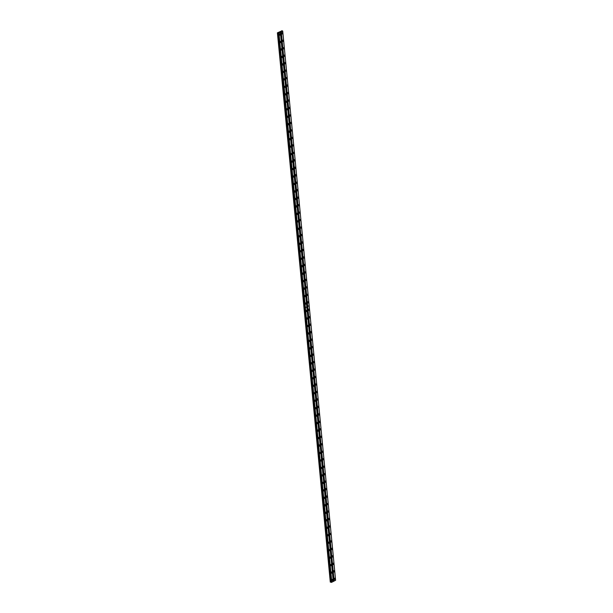 <?xml version="1.0" encoding="UTF-8"?>
<svg xmlns="http://www.w3.org/2000/svg" width="613" height="613" viewBox="0 0 613 613"><rect width="100%" height="100%" fill="white"/><g stroke="black" fill="none" stroke-linecap="round" stroke-linejoin="round"><path stroke-width="0.92" d="M306.96 310.76A0.759 0.467 102.2 0 0 306.01 311.266A0.759 0.467 102.2 0 0 306.96 310.76M307.68 318.231A0.759 0.467 102.2 0 0 306.73 318.737A0.759 0.467 102.2 0 0 307.68 318.231M308.4 325.71A0.759 0.467 102.2 0 0 307.45 326.216A0.759 0.467 102.2 0 0 308.4 325.71M309.121 333.181A0.759 0.467 102.2 0 0 308.17 333.687A0.759 0.467 102.2 0 0 309.121 333.181M309.841 340.652A0.759 0.467 102.2 0 0 308.891 341.157A0.759 0.467 102.2 0 0 309.841 340.652M310.561 348.123A0.759 0.467 102.2 0 0 309.603 348.628A0.759 0.467 102.2 0 0 310.561 348.123M311.281 355.594A0.759 0.467 102.2 0 0 310.324 356.107A0.759 0.467 102.2 0 0 311.281 355.594M312.002 363.072A0.759 0.467 102.2 0 0 311.044 363.578A0.759 0.467 102.2 0 0 312.002 363.072M312.722 370.543A0.759 0.467 102.2 0 0 311.764 371.049A0.759 0.467 102.2 0 0 312.722 370.543M313.435 378.014A0.759 0.467 102.2 0 0 312.484 378.52A0.759 0.467 102.2 0 0 313.435 378.014M314.155 385.485A0.759 0.467 102.2 0 0 313.205 385.991A0.759 0.467 102.2 0 0 314.155 385.485M314.875 392.964A0.759 0.467 102.2 0 0 313.925 393.469A0.759 0.467 102.2 0 0 314.875 392.964M315.595 400.435A0.759 0.467 102.2 0 0 314.645 400.94A0.759 0.467 102.2 0 0 315.595 400.435M316.316 407.906A0.759 0.467 102.2 0 0 315.366 408.411A0.759 0.467 102.2 0 0 316.316 407.906M317.036 415.376A0.759 0.467 102.2 0 0 316.086 415.882A0.759 0.467 102.2 0 0 317.036 415.376M317.756 422.847A0.759 0.467 102.2 0 0 316.798 423.361A0.759 0.467 102.2 0 0 317.756 422.847M318.476 430.326A0.759 0.467 102.2 0 0 317.519 430.832A0.759 0.467 102.2 0 0 318.476 430.326M319.197 437.797A0.759 0.467 102.2 0 0 318.239 438.303A0.759 0.467 102.2 0 0 319.197 437.797M319.917 445.268A0.759 0.467 102.2 0 0 318.959 445.774A0.759 0.467 102.2 0 0 319.917 445.268M320.63 452.739A0.759 0.467 102.2 0 0 319.679 453.245A0.759 0.467 102.2 0 0 320.63 452.739M321.35 460.217A0.759 0.467 102.2 0 0 320.4 460.723A0.759 0.467 102.2 0 0 321.35 460.217M322.07 467.688A0.759 0.467 102.2 0 0 321.12 468.194A0.759 0.467 102.2 0 0 322.07 467.688M322.79 475.159A0.759 0.467 102.2 0 0 321.84 475.665A0.759 0.467 102.2 0 0 322.79 475.159M323.511 482.63A0.759 0.467 102.2 0 0 322.561 483.136A0.759 0.467 102.2 0 0 323.511 482.63M324.231 490.101A0.759 0.467 102.2 0 0 323.281 490.615A0.759 0.467 102.2 0 0 324.231 490.101M324.951 497.58A0.759 0.467 102.2 0 0 323.993 498.085A0.759 0.467 102.2 0 0 324.951 497.58M325.672 505.051A0.759 0.467 102.2 0 0 324.714 505.556A0.759 0.467 102.2 0 0 325.672 505.051M326.392 512.522A0.759 0.467 102.2 0 0 325.434 513.027A0.759 0.467 102.2 0 0 326.392 512.522M327.112 519.993A0.759 0.467 102.2 0 0 326.154 520.498A0.759 0.467 102.2 0 0 327.112 519.993M327.832 527.471A0.759 0.467 102.2 0 0 326.875 527.977A0.759 0.467 102.2 0 0 327.832 527.471M328.545 534.942A0.759 0.467 102.2 0 0 327.595 535.448A0.759 0.467 102.2 0 0 328.545 534.942M329.265 542.413A0.759 0.467 102.2 0 0 328.315 542.919A0.759 0.467 102.2 0 0 329.265 542.413M329.986 549.884A0.759 0.467 102.2 0 0 329.035 550.39A0.759 0.467 102.2 0 0 329.986 549.884M330.706 557.355A0.759 0.467 102.2 0 0 329.756 557.868A0.759 0.467 102.2 0 0 330.706 557.355M331.426 564.834A0.759 0.467 102.2 0 0 330.476 565.339A0.759 0.467 102.2 0 0 331.426 564.834M332.146 572.304A0.759 0.467 102.2 0 0 331.196 572.81A0.759 0.467 102.2 0 0 332.146 572.304M332.867 579.775A0.759 0.467 102.2 0 0 331.909 580.281A0.759 0.467 102.2 0 0 332.867 579.775M309.251 309.542A0.759 0.467 102.2 0 0 308.301 310.055A0.759 0.467 102.2 0 0 309.251 309.542M309.971 317.021A0.759 0.467 102.2 0 0 309.013 317.526A0.759 0.467 102.2 0 0 309.971 317.021M310.691 324.492A0.759 0.467 102.2 0 0 309.734 324.997A0.759 0.467 102.2 0 0 310.691 324.492M311.412 331.962A0.759 0.467 102.2 0 0 310.454 332.468A0.759 0.467 102.2 0 0 311.412 331.962M312.132 339.433A0.759 0.467 102.2 0 0 311.174 339.939A0.759 0.467 102.2 0 0 312.132 339.433M312.845 346.912A0.759 0.467 102.2 0 0 311.894 347.418A0.759 0.467 102.2 0 0 312.845 346.912M313.565 354.383A0.759 0.467 102.2 0 0 312.615 354.889A0.759 0.467 102.2 0 0 313.565 354.383M314.285 361.854A0.759 0.467 102.2 0 0 313.335 362.36A0.759 0.467 102.2 0 0 314.285 361.854M315.005 369.325A0.759 0.467 102.2 0 0 314.055 369.831A0.759 0.467 102.2 0 0 315.005 369.325M315.726 376.796A0.759 0.467 102.2 0 0 314.776 377.309A0.759 0.467 102.2 0 0 315.726 376.796M316.446 384.274A0.759 0.467 102.2 0 0 315.496 384.78A0.759 0.467 102.2 0 0 316.446 384.274M317.166 391.745A0.759 0.467 102.2 0 0 316.208 392.251A0.759 0.467 102.2 0 0 317.166 391.745M317.886 399.216A0.759 0.467 102.2 0 0 316.929 399.722A0.759 0.467 102.2 0 0 317.886 399.216M318.607 406.687A0.759 0.467 102.2 0 0 317.649 407.193A0.759 0.467 102.2 0 0 318.607 406.687M319.327 414.166A0.759 0.467 102.2 0 0 318.369 414.672A0.759 0.467 102.2 0 0 319.327 414.166M320.047 421.637A0.759 0.467 102.2 0 0 319.089 422.142A0.759 0.467 102.2 0 0 320.047 421.637M320.76 429.108A0.759 0.467 102.2 0 0 319.81 429.613A0.759 0.467 102.2 0 0 320.76 429.108M321.48 436.579A0.759 0.467 102.2 0 0 320.53 437.084A0.759 0.467 102.2 0 0 321.48 436.579M322.2 444.05A0.759 0.467 102.2 0 0 321.25 444.563A0.759 0.467 102.2 0 0 322.2 444.05M322.921 451.528A0.759 0.467 102.2 0 0 321.971 452.034A0.759 0.467 102.2 0 0 322.921 451.528M323.641 458.999A0.759 0.467 102.2 0 0 322.691 459.505A0.759 0.467 102.2 0 0 323.641 458.999M324.361 466.47A0.759 0.467 102.2 0 0 323.411 466.976A0.759 0.467 102.2 0 0 324.361 466.47M325.082 473.941A0.759 0.467 102.2 0 0 324.124 474.447A0.759 0.467 102.2 0 0 325.082 473.941M325.802 481.42A0.759 0.467 102.2 0 0 324.844 481.925A0.759 0.467 102.2 0 0 325.802 481.42M326.522 488.89A0.759 0.467 102.2 0 0 325.564 489.396A0.759 0.467 102.2 0 0 326.522 488.89M327.242 496.361A0.759 0.467 102.2 0 0 326.285 496.867A0.759 0.467 102.2 0 0 327.242 496.361M327.955 503.832A0.759 0.467 102.2 0 0 327.005 504.338A0.759 0.467 102.2 0 0 327.955 503.832M328.675 511.303A0.759 0.467 102.2 0 0 327.725 511.817A0.759 0.467 102.2 0 0 328.675 511.303M329.396 518.782A0.759 0.467 102.2 0 0 328.445 519.288A0.759 0.467 102.2 0 0 329.396 518.782M330.116 526.253A0.759 0.467 102.2 0 0 329.166 526.759A0.759 0.467 102.2 0 0 330.116 526.253M330.836 533.724A0.759 0.467 102.2 0 0 329.886 534.23A0.759 0.467 102.2 0 0 330.836 533.724M331.556 541.195A0.759 0.467 102.2 0 0 330.606 541.7A0.759 0.467 102.2 0 0 331.556 541.195M332.277 548.673A0.759 0.467 102.2 0 0 331.319 549.179A0.759 0.467 102.2 0 0 332.277 548.673M332.997 556.144A0.759 0.467 102.2 0 0 332.039 556.65A0.759 0.467 102.2 0 0 332.997 556.144M333.717 563.615A0.759 0.467 102.2 0 0 332.759 564.121A0.759 0.467 102.2 0 0 333.717 563.615M334.437 571.086A0.759 0.467 102.2 0 0 333.48 571.592A0.759 0.467 102.2 0 0 334.437 571.086M335.15 578.565A0.759 0.467 102.2 0 0 334.2 579.07A0.759 0.467 102.2 0 0 335.15 578.565M281.06 41.745A0.759 0.467 102.2 0 0 280.103 42.251A0.759 0.467 102.2 0 0 281.06 41.745M281.781 49.216A0.759 0.467 102.2 0 0 280.823 49.722A0.759 0.467 102.2 0 0 281.781 49.216M282.501 56.687A0.759 0.467 102.2 0 0 281.543 57.201A0.759 0.467 102.2 0 0 282.501 56.687M283.221 64.166A0.759 0.467 102.2 0 0 282.264 64.672A0.759 0.467 102.2 0 0 283.221 64.166M283.934 71.637A0.759 0.467 102.2 0 0 282.984 72.142A0.759 0.467 102.2 0 0 283.934 71.637M284.654 79.108A0.759 0.467 102.2 0 0 283.704 79.613A0.759 0.467 102.2 0 0 284.654 79.108M285.374 86.579A0.759 0.467 102.2 0 0 284.424 87.084A0.759 0.467 102.2 0 0 285.374 86.579M286.095 94.057A0.759 0.467 102.2 0 0 285.145 94.563A0.759 0.467 102.2 0 0 286.095 94.057M286.815 101.528A0.759 0.467 102.2 0 0 285.865 102.034A0.759 0.467 102.2 0 0 286.815 101.528M287.535 108.999A0.759 0.467 102.2 0 0 286.585 109.505A0.759 0.467 102.2 0 0 287.535 108.999M288.256 116.47A0.759 0.467 102.2 0 0 287.298 116.976A0.759 0.467 102.2 0 0 288.256 116.47M288.976 123.949A0.759 0.467 102.2 0 0 288.018 124.454A0.759 0.467 102.2 0 0 288.976 123.949M289.696 131.42A0.759 0.467 102.2 0 0 288.738 131.925A0.759 0.467 102.2 0 0 289.696 131.42M290.416 138.89A0.759 0.467 102.2 0 0 289.459 139.396A0.759 0.467 102.2 0 0 290.416 138.89M291.129 146.361A0.759 0.467 102.2 0 0 290.179 146.867A0.759 0.467 102.2 0 0 291.129 146.361M291.849 153.832A0.759 0.467 102.2 0 0 290.899 154.346A0.759 0.467 102.2 0 0 291.849 153.832M292.57 161.311A0.759 0.467 102.2 0 0 291.619 161.817A0.759 0.467 102.2 0 0 292.57 161.311M293.29 168.782A0.759 0.467 102.2 0 0 292.34 169.288A0.759 0.467 102.2 0 0 293.29 168.782M294.01 176.253A0.759 0.467 102.2 0 0 293.06 176.759A0.759 0.467 102.2 0 0 294.01 176.253M294.73 183.724A0.759 0.467 102.2 0 0 293.78 184.229A0.759 0.467 102.2 0 0 294.73 183.724M295.451 191.202A0.759 0.467 102.2 0 0 294.493 191.708A0.759 0.467 102.2 0 0 295.451 191.202M296.171 198.673A0.759 0.467 102.2 0 0 295.213 199.179A0.759 0.467 102.2 0 0 296.171 198.673M296.891 206.144A0.759 0.467 102.2 0 0 295.933 206.65A0.759 0.467 102.2 0 0 296.891 206.144M297.611 213.615A0.759 0.467 102.2 0 0 296.654 214.121A0.759 0.467 102.2 0 0 297.611 213.615M298.324 221.086A0.759 0.467 102.2 0 0 297.374 221.599A0.759 0.467 102.2 0 0 298.324 221.086M299.044 228.565A0.759 0.467 102.2 0 0 298.094 229.07A0.759 0.467 102.2 0 0 299.044 228.565M299.765 236.036A0.759 0.467 102.2 0 0 298.815 236.541A0.759 0.467 102.2 0 0 299.765 236.036M300.485 243.507A0.759 0.467 102.2 0 0 299.535 244.012A0.759 0.467 102.2 0 0 300.485 243.507M301.205 250.978A0.759 0.467 102.2 0 0 300.255 251.483A0.759 0.467 102.2 0 0 301.205 250.978M301.925 258.456A0.759 0.467 102.2 0 0 300.975 258.962A0.759 0.467 102.2 0 0 301.925 258.456M302.646 265.927A0.759 0.467 102.2 0 0 301.688 266.433A0.759 0.467 102.2 0 0 302.646 265.927M303.366 273.398A0.759 0.467 102.2 0 0 302.408 273.904A0.759 0.467 102.2 0 0 303.366 273.398M304.086 280.869A0.759 0.467 102.2 0 0 303.129 281.375A0.759 0.467 102.2 0 0 304.086 280.869M304.807 288.34A0.759 0.467 102.2 0 0 303.849 288.853A0.759 0.467 102.2 0 0 304.807 288.34M305.527 295.818A0.759 0.467 102.2 0 0 304.569 296.324A0.759 0.467 102.2 0 0 305.527 295.818M306.239 303.289A0.759 0.467 102.2 0 0 305.289 303.795A0.759 0.467 102.2 0 0 306.239 303.289M280.34 34.274A0.759 0.467 102.2 0 0 279.382 34.78A0.759 0.467 102.2 0 0 280.34 34.274M283.344 40.527A0.759 0.467 102.2 0 0 282.394 41.04A0.759 0.467 102.2 0 0 283.344 40.527M284.064 48.006A0.759 0.467 102.2 0 0 283.114 48.511A0.759 0.467 102.2 0 0 284.064 48.006M284.784 55.477A0.759 0.467 102.2 0 0 283.834 55.982A0.759 0.467 102.2 0 0 284.784 55.477M285.505 62.947A0.759 0.467 102.2 0 0 284.555 63.453A0.759 0.467 102.2 0 0 285.505 62.947M286.225 70.418A0.759 0.467 102.2 0 0 285.275 70.924A0.759 0.467 102.2 0 0 286.225 70.418M286.945 77.897A0.759 0.467 102.2 0 0 285.995 78.403A0.759 0.467 102.2 0 0 286.945 77.897M287.666 85.368A0.759 0.467 102.2 0 0 286.708 85.874A0.759 0.467 102.2 0 0 287.666 85.368M288.386 92.839A0.759 0.467 102.2 0 0 287.428 93.345A0.759 0.467 102.2 0 0 288.386 92.839M289.106 100.31A0.759 0.467 102.2 0 0 288.148 100.816A0.759 0.467 102.2 0 0 289.106 100.31M289.826 107.781A0.759 0.467 102.2 0 0 288.869 108.294A0.759 0.467 102.2 0 0 289.826 107.781M290.539 115.259A0.759 0.467 102.2 0 0 289.589 115.765A0.759 0.467 102.2 0 0 290.539 115.259M291.259 122.73A0.759 0.467 102.2 0 0 290.309 123.236A0.759 0.467 102.2 0 0 291.259 122.73M291.98 130.201A0.759 0.467 102.2 0 0 291.029 130.707A0.759 0.467 102.2 0 0 291.98 130.201M292.7 137.672A0.759 0.467 102.2 0 0 291.75 138.178A0.759 0.467 102.2 0 0 292.7 137.672M293.42 145.151A0.759 0.467 102.2 0 0 292.47 145.656A0.759 0.467 102.2 0 0 293.42 145.151M294.14 152.622A0.759 0.467 102.2 0 0 293.19 153.127A0.759 0.467 102.2 0 0 294.14 152.622M294.861 160.093A0.759 0.467 102.2 0 0 293.903 160.598A0.759 0.467 102.2 0 0 294.861 160.093M295.581 167.564A0.759 0.467 102.2 0 0 294.623 168.069A0.759 0.467 102.2 0 0 295.581 167.564M296.301 175.034A0.759 0.467 102.2 0 0 295.343 175.548A0.759 0.467 102.2 0 0 296.301 175.034M297.021 182.513A0.759 0.467 102.2 0 0 296.064 183.019A0.759 0.467 102.2 0 0 297.021 182.513M297.742 189.984A0.759 0.467 102.2 0 0 296.784 190.49A0.759 0.467 102.2 0 0 297.742 189.984M298.454 197.455A0.759 0.467 102.2 0 0 297.504 197.961A0.759 0.467 102.2 0 0 298.454 197.455M299.175 204.926A0.759 0.467 102.2 0 0 298.224 205.432A0.759 0.467 102.2 0 0 299.175 204.926M299.895 212.404A0.759 0.467 102.2 0 0 298.945 212.91A0.759 0.467 102.2 0 0 299.895 212.404M300.615 219.875A0.759 0.467 102.2 0 0 299.665 220.381A0.759 0.467 102.2 0 0 300.615 219.875M301.335 227.346A0.759 0.467 102.2 0 0 300.385 227.852A0.759 0.467 102.2 0 0 301.335 227.346M302.056 234.817A0.759 0.467 102.2 0 0 301.098 235.323A0.759 0.467 102.2 0 0 302.056 234.817M302.776 242.288A0.759 0.467 102.2 0 0 301.818 242.802A0.759 0.467 102.2 0 0 302.776 242.288M303.496 249.767A0.759 0.467 102.2 0 0 302.538 250.273A0.759 0.467 102.2 0 0 303.496 249.767M304.217 257.238A0.759 0.467 102.2 0 0 303.259 257.744A0.759 0.467 102.2 0 0 304.217 257.238M304.937 264.709A0.759 0.467 102.2 0 0 303.979 265.214A0.759 0.467 102.2 0 0 304.937 264.709M305.649 272.18A0.759 0.467 102.2 0 0 304.699 272.685A0.759 0.467 102.2 0 0 305.649 272.18M306.37 279.658A0.759 0.467 102.2 0 0 305.42 280.164A0.759 0.467 102.2 0 0 306.37 279.658M307.09 287.129A0.759 0.467 102.2 0 0 306.14 287.635A0.759 0.467 102.2 0 0 307.09 287.129M307.81 294.6A0.759 0.467 102.2 0 0 306.86 295.106A0.759 0.467 102.2 0 0 307.81 294.6M308.531 302.071A0.759 0.467 102.2 0 0 307.58 302.577A0.759 0.467 102.2 0 0 308.531 302.071M282.631 33.056A0.759 0.467 102.2 0 0 281.673 33.562A0.759 0.467 102.2 0 0 282.631 33.056M304.056 307.527L277.398 32.826L330.499 582.158L277.612 32.926L278.08 32.818L330.966 582.059L330.499 582.158M277.398 32.826L281.827 30.903M331.825 582.296L305.381 307.695L306.829 306.929L333.265 581.53L331.242 582.327L278.333 32.995L330.966 582.059M334.154 581.055L307.718 306.454L309.167 305.688L335.602 580.289L333.265 581.469M304.079 307.534L330.292 582.12M306.829 306.929L280.371 32.236L281.129 31.83L334.016 581.07M309.167 305.688L282.716 31.048L281.804 30.696M331.189 582.105L278.333 32.995M306.01 311.235A0.759 0.467 102.2 0 0 306.14 310.615M306.722 318.714A0.759 0.467 102.2 0 0 306.86 318.086M307.442 326.185A0.759 0.467 102.2 0 0 307.58 325.557M308.163 333.656A0.759 0.467 102.2 0 0 308.301 333.028M308.883 341.127A0.759 0.467 102.2 0 0 309.021 340.506M309.603 348.598A0.759 0.467 102.2 0 0 309.741 347.977M310.324 356.076A0.759 0.467 102.2 0 0 310.462 355.448M311.044 363.547A0.759 0.467 102.2 0 0 311.182 362.919M311.764 371.018A0.759 0.467 102.2 0 0 311.894 370.398M312.484 378.489A0.759 0.467 102.2 0 0 312.615 377.869M313.205 385.968A0.759 0.467 102.2 0 0 313.335 385.339M313.925 393.439A0.759 0.467 102.2 0 0 314.055 392.81M314.638 400.91A0.759 0.467 102.2 0 0 314.776 400.281M315.358 408.381A0.759 0.467 102.2 0 0 315.496 407.76M316.078 415.852A0.759 0.467 102.2 0 0 316.216 415.231M316.798 423.33A0.759 0.467 102.2 0 0 316.936 422.702M317.519 430.801A0.759 0.467 102.2 0 0 317.657 430.173M318.239 438.272A0.759 0.467 102.2 0 0 318.377 437.651M318.959 445.743A0.759 0.467 102.2 0 0 319.097 445.122M319.679 453.222A0.759 0.467 102.2 0 0 319.81 452.593M320.4 460.692A0.759 0.467 102.2 0 0 320.53 460.064M321.12 468.163A0.759 0.467 102.2 0 0 321.25 467.535M321.833 475.634A0.759 0.467 102.2 0 0 321.971 475.014M322.553 483.105A0.759 0.467 102.2 0 0 322.691 482.485M323.273 490.584A0.759 0.467 102.2 0 0 323.411 489.956M323.993 498.055A0.759 0.467 102.2 0 0 324.131 497.427M324.714 505.526A0.759 0.467 102.2 0 0 324.852 504.905M325.434 512.997A0.759 0.467 102.2 0 0 325.572 512.376M326.154 520.475A0.759 0.467 102.2 0 0 326.292 519.847M326.875 527.946A0.759 0.467 102.2 0 0 327.005 527.318M327.595 535.417A0.759 0.467 102.2 0 0 327.725 534.789M328.315 542.888A0.759 0.467 102.2 0 0 328.445 542.267M329.028 550.359A0.759 0.467 102.2 0 0 329.166 549.738M329.748 557.838A0.759 0.467 102.2 0 0 329.886 557.209M330.468 565.309A0.759 0.467 102.2 0 0 330.606 564.68M331.189 572.78A0.759 0.467 102.2 0 0 331.326 572.159M331.909 580.25A0.759 0.467 102.2 0 0 332.047 579.63M278.356 33.071L278.938 33.056L305.381 307.695M280.379 32.29L278.938 33.056M282.716 31.048L281.129 31.83M305.374 307.657L306.822 306.891L305.351 307.68M331.618 582.319L278.731 33.079M281.275 31.815L307.718 306.454M307.711 306.416L309.159 305.649L307.688 306.439M308.293 310.025A0.759 0.467 102.2 0 0 308.431 309.396M309.013 317.496A0.759 0.467 102.2 0 0 309.151 316.867M309.734 324.967A0.759 0.467 102.2 0 0 309.871 324.346M310.454 332.438A0.759 0.467 102.2 0 0 310.592 331.817M311.174 339.916A0.759 0.467 102.2 0 0 311.304 339.288M311.894 347.387A0.759 0.467 102.2 0 0 312.025 346.759M312.615 354.858A0.759 0.467 102.2 0 0 312.745 354.23M313.335 362.329A0.759 0.467 102.2 0 0 313.465 361.708M314.048 369.8A0.759 0.467 102.2 0 0 314.185 369.179M314.768 377.279A0.759 0.467 102.2 0 0 314.906 376.65M315.488 384.749A0.759 0.467 102.2 0 0 315.626 384.121M316.208 392.22A0.759 0.467 102.2 0 0 316.346 391.6M316.929 399.691A0.759 0.467 102.2 0 0 317.067 399.071M317.649 407.17A0.759 0.467 102.2 0 0 317.787 406.542M318.369 414.641A0.759 0.467 102.2 0 0 318.507 414.013M319.089 422.112A0.759 0.467 102.2 0 0 319.22 421.483M319.81 429.583A0.759 0.467 102.2 0 0 319.94 428.962M320.53 437.054A0.759 0.467 102.2 0 0 320.66 436.433M321.243 444.532A0.759 0.467 102.2 0 0 321.381 443.904M321.963 452.003A0.759 0.467 102.2 0 0 322.101 451.375M322.683 459.474A0.759 0.467 102.2 0 0 322.821 458.853M323.403 466.945A0.759 0.467 102.2 0 0 323.541 466.324M324.124 474.424A0.759 0.467 102.2 0 0 324.262 473.795M324.844 481.895A0.759 0.467 102.2 0 0 324.982 481.266M325.564 489.366A0.759 0.467 102.2 0 0 325.702 488.737M326.285 496.837A0.759 0.467 102.2 0 0 326.415 496.216M327.005 504.307A0.759 0.467 102.2 0 0 327.135 503.687M327.725 511.786A0.759 0.467 102.2 0 0 327.855 511.158M328.445 519.257A0.759 0.467 102.2 0 0 328.576 518.629M329.158 526.728A0.759 0.467 102.2 0 0 329.296 526.107M329.878 534.199A0.759 0.467 102.2 0 0 330.016 533.578M330.599 541.677A0.759 0.467 102.2 0 0 330.736 541.049M331.319 549.148A0.759 0.467 102.2 0 0 331.457 548.52M332.039 556.619A0.759 0.467 102.2 0 0 332.177 555.991M332.759 564.09A0.759 0.467 102.2 0 0 332.897 563.47M333.48 571.561A0.759 0.467 102.2 0 0 333.61 570.941M334.2 579.04A0.759 0.467 102.2 0 0 334.33 578.411M280.103 42.22A0.759 0.467 102.2 0 0 280.241 41.6M280.823 49.691A0.759 0.467 102.2 0 0 280.961 49.071M281.543 57.17A0.759 0.467 102.2 0 0 281.681 56.542M282.264 64.641A0.759 0.467 102.2 0 0 282.394 64.013M282.984 72.112A0.759 0.467 102.2 0 0 283.114 71.491M283.704 79.583A0.759 0.467 102.2 0 0 283.834 78.962M284.417 87.061A0.759 0.467 102.2 0 0 284.555 86.433M285.137 94.532A0.759 0.467 102.2 0 0 285.275 93.904M285.857 102.003A0.759 0.467 102.2 0 0 285.995 101.375M286.577 109.474A0.759 0.467 102.2 0 0 286.715 108.853M287.298 116.945A0.759 0.467 102.2 0 0 287.436 116.324M288.018 124.424A0.759 0.467 102.2 0 0 288.156 123.795M288.738 131.895A0.759 0.467 102.2 0 0 288.876 131.266M289.459 139.366A0.759 0.467 102.2 0 0 289.589 138.745M290.179 146.836A0.759 0.467 102.2 0 0 290.309 146.216M290.899 154.315A0.759 0.467 102.2 0 0 291.029 153.687M291.619 161.786A0.759 0.467 102.2 0 0 291.75 161.158M292.332 169.257A0.759 0.467 102.2 0 0 292.47 168.636M293.052 176.728A0.759 0.467 102.2 0 0 293.19 176.107M293.773 184.199A0.759 0.467 102.2 0 0 293.911 183.578M294.493 191.677A0.759 0.467 102.2 0 0 294.631 191.049M295.213 199.148A0.759 0.467 102.2 0 0 295.351 198.52M295.933 206.619A0.759 0.467 102.2 0 0 296.071 205.999M296.654 214.09A0.759 0.467 102.2 0 0 296.792 213.47M297.374 221.569A0.759 0.467 102.2 0 0 297.504 220.941M298.094 229.04A0.759 0.467 102.2 0 0 298.224 228.411M298.815 236.511A0.759 0.467 102.2 0 0 298.945 235.89M299.527 243.982A0.759 0.467 102.2 0 0 299.665 243.361M300.247 251.453A0.759 0.467 102.2 0 0 300.385 250.832M300.968 258.931A0.759 0.467 102.2 0 0 301.106 258.303M301.688 266.402A0.759 0.467 102.2 0 0 301.826 265.774M302.408 273.873A0.759 0.467 102.2 0 0 302.546 273.252M303.129 281.344A0.759 0.467 102.2 0 0 303.266 280.723M303.849 288.823A0.759 0.467 102.2 0 0 303.987 288.194M304.569 296.294A0.759 0.467 102.2 0 0 304.699 295.665M305.289 303.764A0.759 0.467 102.2 0 0 305.42 303.144M279.382 34.749A0.759 0.467 102.2 0 0 279.52 34.121M331.411 582.342L278.524 33.102M278.363 33.087L331.242 582.327M304.922 307.711L278.478 33.11M282.394 41.01A0.759 0.467 102.2 0 0 282.524 40.381M283.114 48.481A0.759 0.467 102.2 0 0 283.244 47.852M283.827 55.952A0.759 0.467 102.2 0 0 283.965 55.331M284.547 63.423A0.759 0.467 102.2 0 0 284.685 62.802M285.267 70.893A0.759 0.467 102.2 0 0 285.405 70.273M285.987 78.372A0.759 0.467 102.2 0 0 286.125 77.744M286.708 85.843A0.759 0.467 102.2 0 0 286.846 85.215M287.428 93.314A0.759 0.467 102.2 0 0 287.566 92.693M288.148 100.785A0.759 0.467 102.2 0 0 288.286 100.164M288.869 108.263A0.759 0.467 102.2 0 0 288.999 107.635M289.589 115.734A0.759 0.467 102.2 0 0 289.719 115.106M290.309 123.205A0.759 0.467 102.2 0 0 290.439 122.585M291.029 130.676A0.759 0.467 102.2 0 0 291.16 130.056M291.742 138.147A0.759 0.467 102.2 0 0 291.88 137.527M292.462 145.626A0.759 0.467 102.2 0 0 292.6 144.997M293.183 153.097A0.759 0.467 102.2 0 0 293.32 152.468M293.903 160.568A0.759 0.467 102.2 0 0 294.041 159.947M294.623 168.039A0.759 0.467 102.2 0 0 294.761 167.418M295.343 175.517A0.759 0.467 102.2 0 0 295.481 174.889M296.064 182.988A0.759 0.467 102.2 0 0 296.202 182.36M296.784 190.459A0.759 0.467 102.2 0 0 296.914 189.838M297.504 197.93A0.759 0.467 102.2 0 0 297.634 197.309M298.224 205.409A0.759 0.467 102.2 0 0 298.355 204.78M298.937 212.88A0.759 0.467 102.2 0 0 299.075 212.251M299.657 220.351A0.759 0.467 102.2 0 0 299.795 219.722M300.378 227.821A0.759 0.467 102.2 0 0 300.516 227.201M301.098 235.292A0.759 0.467 102.2 0 0 301.236 234.672M301.818 242.771A0.759 0.467 102.2 0 0 301.956 242.143M302.538 250.242A0.759 0.467 102.2 0 0 302.676 249.614M303.259 257.713A0.759 0.467 102.2 0 0 303.397 257.092M303.979 265.184A0.759 0.467 102.2 0 0 304.109 264.563M304.699 272.662A0.759 0.467 102.2 0 0 304.83 272.034M305.42 280.133A0.759 0.467 102.2 0 0 305.55 279.505M306.14 287.604A0.759 0.467 102.2 0 0 306.27 286.976M306.852 295.075A0.759 0.467 102.2 0 0 306.99 294.455M307.573 302.546A0.759 0.467 102.2 0 0 307.711 301.925M281.673 33.531A0.759 0.467 102.2 0 0 281.804 32.91M331.365 582.35L304.952 307.726"/></g></svg>
